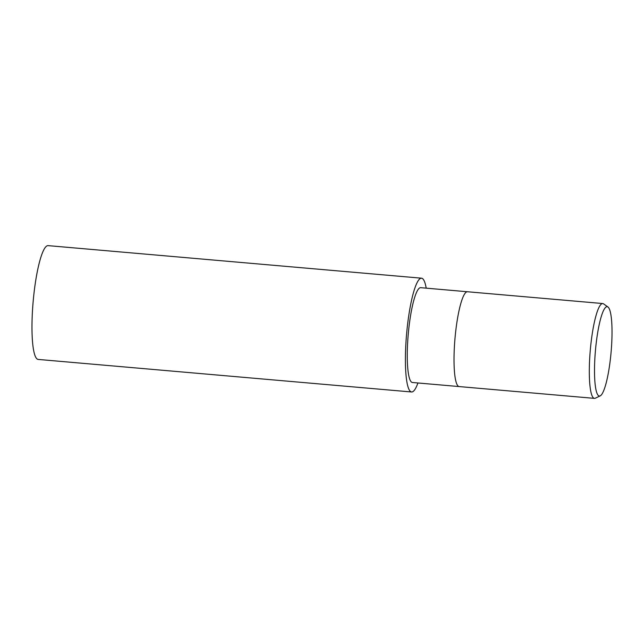 <?xml version="1.0" encoding="UTF-8"?>
<svg xmlns="http://www.w3.org/2000/svg" width="644" height="644" viewBox="0 0 644 644"><rect width="100%" height="100%" fill="white"/><g stroke="black" fill="none" stroke-linecap="round" stroke-linejoin="round"><path stroke-width="0.97" d="M411.597 391.979A57.115 10.014 -85 0 0 417.932 382.979A57.099 10.014 -85 0 1 409.987 391.005A57.099 10.014 -85 0 1 407.555 324.64A57.099 10.014 -85 0 1 423.124 279.166A57.099 10.014 -85 0 1 426.199 288.15A57.115 10.014 -85 0 0 423.124 279.15A57.115 10.014 -85 0 0 421.514 278.192L48.091 245.63A57.115 10.014 -85 0 0 33.601 296.852A57.115 10.014 -85 0 0 36.555 358.458A57.115 10.014 -85 0 0 38.165 359.424L411.597 391.979A57.115 10.014 -85 0 1 409.987 391.021A57.115 10.014 -85 0 1 407.032 329.406A57.115 10.014 -85 0 1 421.514 278.192M459.148 386.569L412.418 382.496A47.592 8.348 -85 0 1 411.081 381.699A47.592 8.348 -85 0 1 408.618 330.356A47.592 8.348 -85 0 1 420.685 287.675L467.415 291.748A47.592 8.348 -85 0 0 455.372 334.429A47.592 8.348 -85 0 0 457.828 385.772A47.592 8.348 -85 0 0 459.172 386.577A47.592 8.348 -85 0 1 457.828 385.772A47.592 8.348 -85 0 1 455.372 334.429A47.592 8.348 -85 0 1 467.439 291.748L602.728 303.541A47.592 8.348 -85 0 1 603.565 303.871L607.944 306.995A44.847 7.865 -85 0 1 608.427 307.446A44.847 7.865 -85 0 1 610.971 353.524A44.847 7.865 -85 0 1 600.2 395.875A44.847 7.865 -85 0 1 598.107 395.287A44.847 7.865 -85 0 1 596.03 344.621A44.847 7.865 -85 0 1 607.944 306.995M600.2 395.875L595.338 398.193A47.592 8.348 -85 0 1 594.46 398.37A47.592 8.348 -85 0 1 593.124 397.573A47.592 8.348 -85 0 1 590.661 346.222A47.592 8.348 -85 0 1 602.728 303.541M417.932 382.979A57.099 10.014 -85 0 1 409.987 391.005A57.099 10.014 -85 0 1 407.555 324.64A57.099 10.014 -85 0 1 423.124 279.166A57.099 10.014 -85 0 1 426.199 288.15M459.172 386.577L594.46 398.37"/></g></svg>
